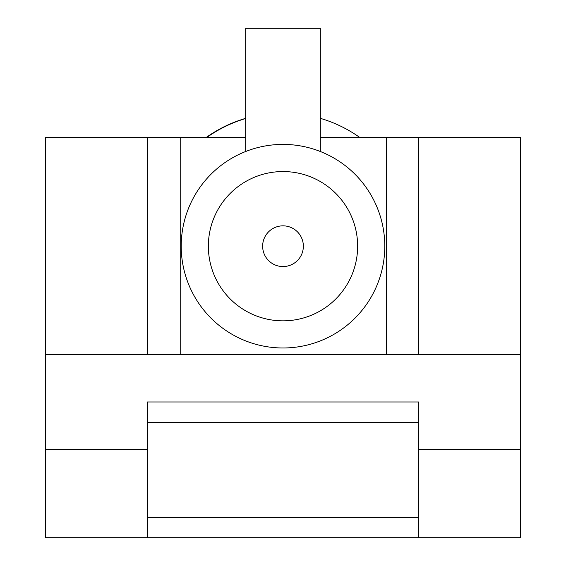<?xml version="1.0" encoding="UTF-8"?>
<svg xmlns="http://www.w3.org/2000/svg" width="566" height="566" viewBox="0 0 566 566"><rect width="100%" height="100%" fill="white"/><g stroke="black" fill="none" stroke-linecap="round" stroke-linejoin="round"><path stroke-width="0.85" d="M357.641 246.196A74.641 74.641 0 0 0 283 171.555A74.641 74.641 0 0 0 208.359 246.196A74.641 74.641 0 0 0 283 320.844A74.641 74.641 0 0 0 357.641 246.196M181.212 246.196A101.788 101.788 0 0 1 283 144.408A101.788 101.788 0 0 1 384.788 246.196A101.788 101.788 0 0 1 283 347.984A101.788 101.788 0 0 1 181.212 246.196M262.645 246.196A20.355 20.355 0 0 0 283 266.558A20.355 20.355 0 0 0 303.355 246.196A20.355 20.355 0 0 0 283 225.841A20.355 20.355 0 0 0 262.645 246.196M418.72 449.482L520.508 449.482L520.508 537.7L45.492 537.7L45.492 354.479L147.74 354.479L147.74 137.333L245.679 137.333M206.993 137.333A131.906 131.906 0 0 1 245.679 118.506M320.321 118.336A131.906 131.906 0 0 1 359.587 137.333M147.74 354.479L180.214 354.479L180.214 137.333M180.214 354.479L386.437 354.479L386.437 137.333L520.508 137.333L520.508 354.479L418.727 354.479L418.727 137.333M320.321 137.333L386.437 137.333M520.508 449.482L520.508 354.479M147.28 537.7L147.28 517.345L418.72 517.345L418.72 422.342L147.28 422.342L147.28 401.98L418.72 401.98L418.72 422.342M147.28 517.345L147.28 422.342M45.492 449.482L147.28 449.482M386.437 354.479L418.727 354.479M45.492 354.479L45.492 137.333L147.74 137.333M418.72 517.345L418.72 537.7M245.679 151.497L245.679 28.3L320.321 28.3L320.321 151.497M245.679 118.336A131.906 131.906 0 0 0 206.413 137.333"/></g></svg>
